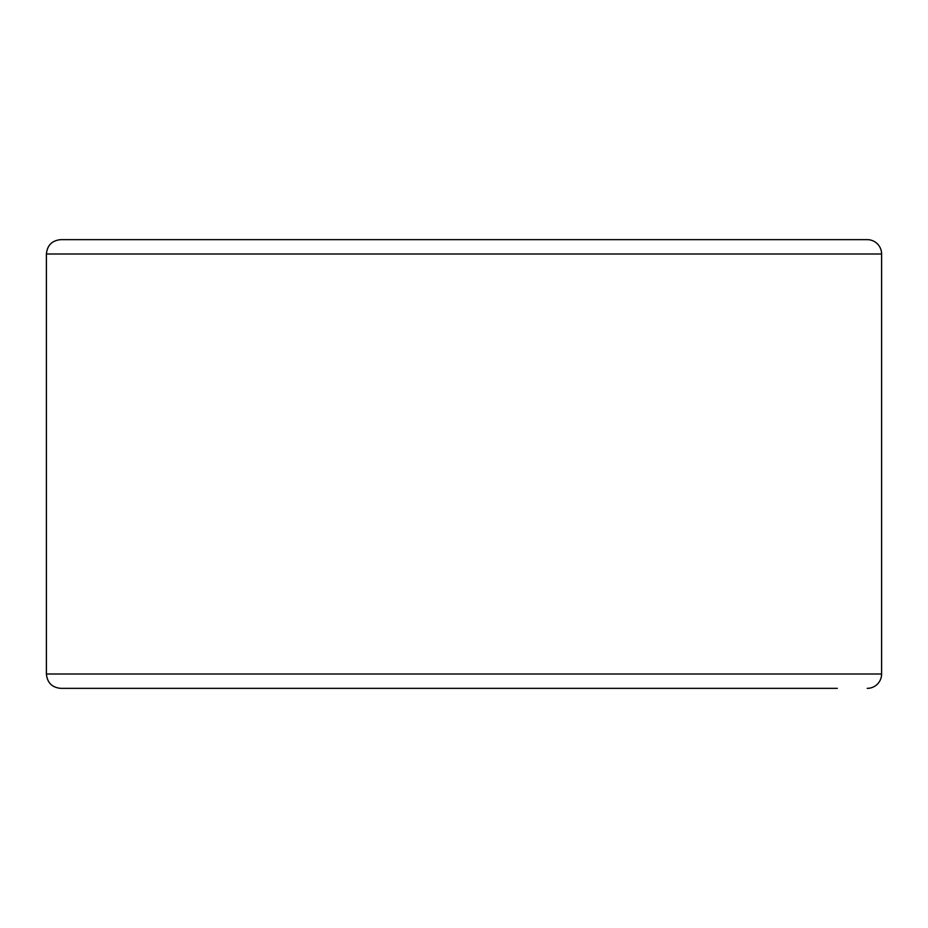 <?xml version="1.0" encoding="UTF-8"?>
<svg xmlns="http://www.w3.org/2000/svg" width="928" height="928" viewBox="0 0 928 928"><rect width="100%" height="100%" fill="white"/><g stroke="black" fill="none" stroke-linecap="round" stroke-linejoin="round"><path stroke-width="1.39" d="M867.239 688.356A14.361 14.361 0 0 0 881.6 673.995L881.6 254.005A14.361 14.361 0 0 0 867.239 239.644L60.761 239.644C52.038 240.491 47.247 245.282 46.4 254.005L46.4 673.995C47.247 682.718 52.038 687.509 60.761 688.356L837.323 688.356M837.323 239.644L90.677 239.644M46.4 673.995L881.6 673.995L881.6 254.005L46.4 254.005"/></g></svg>
